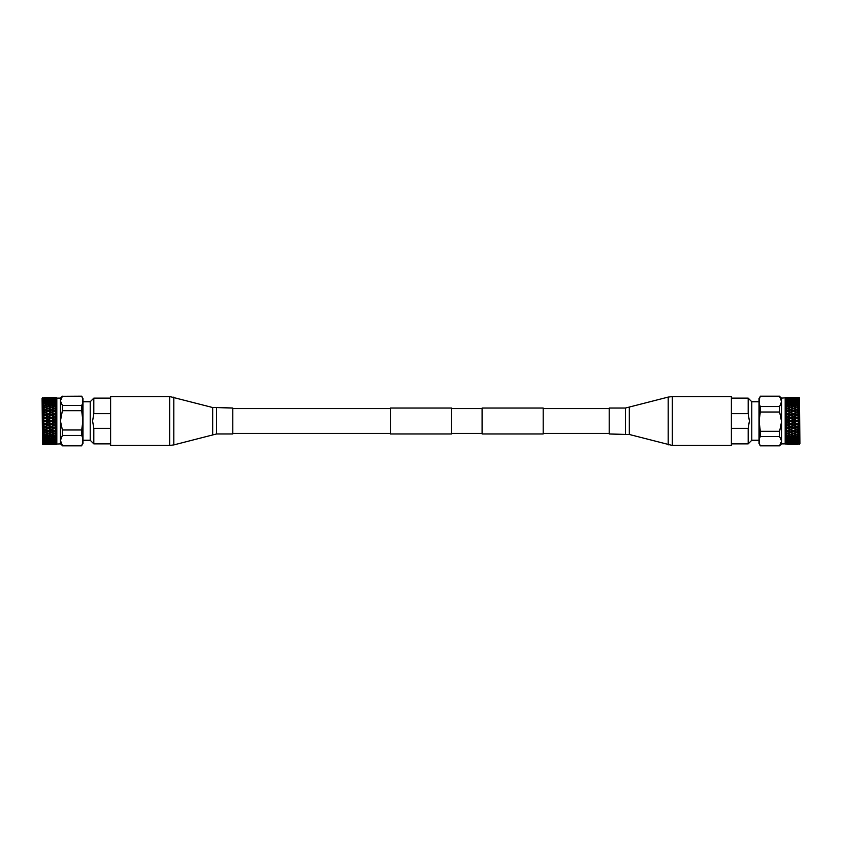 <?xml version="1.0" encoding="UTF-8"?>
<svg xmlns="http://www.w3.org/2000/svg" width="842" height="842" viewBox="0 0 842 842"><rect width="100%" height="100%" fill="white"/><g stroke="black" fill="none" stroke-linecap="round" stroke-linejoin="round"><path stroke-width="1.26" d="M543.174 408.023L543.174 433.977L482.087 433.977L482.087 408.023L543.174 408.023M451.544 408.023L451.544 433.977L390.456 433.977L390.456 408.023L451.544 408.023M53.414 442.724L48.962 442.724L54.225 442.366L56.298 443.197L55.025 442.724L56.298 442.166L54.225 442.576L51.194 441.787L48.162 442.366L50.383 443.218L45.131 442.85L47.352 443.629L45.131 443.871L42.479 443.292L44.321 443.955L42.826 444.26L54.225 443.976L56.298 444.355L49.415 444.365M56.814 443.85L56.814 398.15L60.424 398.15L60.424 400.897L62.371 396.319L81.716 396.319C83.211 399.35 83.211 402.402 81.716 405.465L62.371 405.465L60.424 400.897L60.424 421L62.371 410.717L81.716 410.717L82.842 421L81.716 429.978L62.371 429.978L60.435 421L60.424 440.45L62.371 435.398L81.716 435.398C83.211 438.745 83.211 442.113 81.716 445.502L62.371 445.502L60.424 440.45L60.424 443.85L55.025 444.176L56.298 444.092L55.025 443.629L56.298 443.471L56.298 441.766L54.225 441.134L56.298 442.113L56.298 440.766L54.225 441.282L51.194 440.398L48.162 441.134L50.383 442.145L48.162 442.576L54.225 441.661M51.194 442.85L50.383 443.218L56.298 443.934L51.194 444.018L56.298 444.313L56.298 443.239L51.993 443.218L54.225 442.86M54.225 443.25L55.025 443.629L51.194 443.871L48.162 443.25L50.383 443.955L54.225 443.723M48.162 443.25L51.194 443.334M50.383 443.955L45.131 443.566L50.383 444.313L45.931 444.313L48.162 444.229M44.321 443.955L48.162 443.723M42.479 443.292L44.321 443.218L42.479 443.292L42.826 444.355L44.321 444.313M47.352 444.176L45.131 444.018M53.414 441.471L48.962 441.471L56.298 441.166L56.298 440.261L54.225 439.587L56.298 440.692L56.298 439.05L54.225 439.671L51.194 438.703L53.414 439.903L56.298 439.535L56.298 438.45L54.225 437.745L56.298 438.956L56.298 437.051L54.225 437.766L42.479 433.335L44.321 434.735L42.479 435.672L44.321 436.998L42.479 437.777L44.321 438.998L42.479 439.619L44.321 440.724L42.479 441.176L42.826 441.818L44.321 442.145L42.479 442.408L42.826 442.987L42.826 441.818M45.131 443.092L42.9 442.724L45.131 442.303L47.352 442.724L45.131 443.092L48.162 442.366L51.194 443.092M45.931 443.218L48.162 442.86M42.9 443.629L45.131 443.334M54.225 440.124L48.162 441.282L45.131 440.398L47.352 441.471L45.131 441.976L42.479 441.176L42.826 440.324M53.414 439.903L51.194 440.513L48.162 439.587L51.993 440.724M48.162 441.661L45.931 442.145L48.162 442.576L45.131 442.303M47.352 441.471L51.194 441.976M44.321 442.145L45.931 442.145M51.194 437.272L53.414 438.029L51.194 438.756L48.962 438.029L51.194 436.724L48.162 437.766L45.931 436.998L48.162 436.188L50.383 436.998L54.225 436.188L56.298 436.945L56.298 437.608L54.225 437.745M54.225 438.293L48.162 439.671L45.131 438.703L47.352 439.903L45.131 440.513L42.479 439.619L42.826 438.535M51.194 439.25L48.162 439.587M45.131 438.703L51.194 438.703M48.162 440.124L45.131 440.398M45.131 440.934L42.479 441.176M48.162 436.188L48.162 435.64L45.131 436.703L42.9 435.893L45.131 435.051L47.352 435.893L51.194 435.051L53.414 435.893L56.298 435.409L56.298 436.945L56.298 436.367L42.479 430.799L44.321 432.251L42.479 433.335L42.826 431.609M45.131 435.051L44.321 434.735L48.162 433.851L50.383 434.735L54.225 433.851L56.298 434.672L56.298 435.409L56.298 434.788L54.225 435.588M51.194 436.703L54.225 435.64L54.225 436.188M48.162 437.745L45.131 438.756L42.9 438.029L45.131 437.272L48.162 438.293M45.131 439.25L42.479 439.619M42.479 433.335L45.131 432.599L47.352 433.514L51.194 432.599L53.414 433.514L56.298 432.998L56.298 434.672L56.298 434.04L42.9 428.22L42.826 428.915L44.321 429.599L42.479 430.799L42.826 428.915M45.131 432.599L44.321 432.251L48.162 431.304L50.383 432.251L54.225 431.304L56.298 432.188L56.298 432.998L56.298 432.314L54.225 433.188M51.194 434.419L54.225 433.314L54.225 433.851M51.194 435.051L51.194 434.504L48.162 435.588M45.131 437.272L44.321 436.998L45.931 436.998L45.131 436.703M42.826 436.451L42.479 437.777M42.479 430.799L45.131 429.967L47.352 430.946L51.194 429.967L53.414 430.946L56.298 430.388L56.298 432.188L56.298 431.504L42.9 425.378L42.826 426.105L44.321 426.81L42.479 428.115L42.826 426.105M45.131 429.967L44.321 429.599L48.162 428.589L50.383 429.599L54.225 428.589L56.298 429.536L56.298 430.388L56.298 429.662L54.225 430.599M51.194 431.914L54.225 431.304M51.194 432.599L48.162 433.188M48.162 433.851L48.162 433.314L45.131 434.419M42.826 434.135L42.479 435.672M42.479 428.115L45.131 427.189L47.352 428.22L51.194 427.189L53.414 428.22L56.298 427.631L56.298 429.536L56.298 428.81L42.9 422.463L42.826 423.2L44.321 423.926L42.479 425.315L42.826 423.2M45.131 427.189L44.321 426.81L48.162 425.757L50.383 426.81L54.225 425.757L56.298 426.736L56.298 427.631L56.298 426.883L54.225 427.852M51.194 429.241L53.414 428.22L54.225 428.589M51.194 429.967L48.162 430.599M48.162 431.304L45.131 431.914M42.479 425.315L45.131 424.315L47.352 425.378L51.194 424.315L53.414 425.378L56.298 424.768L56.298 426.736L56.298 425.978L42.9 419.537L42.826 420.274L44.321 421L42.479 422.442L42.826 417.348L44.321 418.074L42.826 418.8M45.131 424.315L44.321 423.926L48.162 422.852L50.383 423.926L54.225 422.852L56.298 423.863L56.298 424.768L56.298 424L54.225 425M51.194 426.431L53.414 425.378L54.225 425.757M51.194 427.189L50.383 426.81L48.162 427.852M48.162 428.589L47.352 428.22L45.131 429.241M42.479 422.442L45.131 421.389L47.352 422.463L51.194 421.389L53.414 422.463L56.298 421.853L56.298 423.863L56.298 423.084L54.225 422.074L42.9 416.622L42.826 417.348L42.826 414.485L44.321 415.19L42.826 415.895M51.993 421L54.225 419.926L56.298 420.926L56.298 421.853L56.298 421.074L54.225 422.074M51.194 423.537L53.414 422.463L54.225 422.852M51.194 424.315L50.383 423.926L48.162 425M48.162 425.757L47.352 425.378L45.131 426.431M42.479 419.558L45.131 418.463L47.352 419.537L51.194 418.463L53.414 419.537L56.298 418.916L56.309 420.926L56.298 420.147L51.194 417.685L42.9 413.78L42.826 414.485L42.826 411.727L44.321 412.401L42.826 413.085M45.131 418.463L44.321 418.074L48.162 417L51.194 418.116L54.225 417L56.298 418L56.298 418.916L56.298 418.137L54.225 419.148M51.194 420.611L53.414 419.537L54.225 419.926M45.931 421L48.162 419.926L50.383 421L48.162 422.074M50.383 421L51.194 421.389M48.162 422.852L47.352 422.463L45.131 423.537M42.479 416.685L45.131 415.569L48.162 416.695L51.194 415.569L54.225 416.695L56.298 416.022L56.298 418L56.298 417.232L51.194 414.811L42.9 411.054L42.826 411.727L42.826 409.107L44.321 409.749L42.826 410.391M45.131 415.569L44.321 415.19L48.162 414.148L51.194 415.285L54.225 414.148L56.298 415.117L56.298 416.022L56.298 415.264L54.225 416.243M51.194 417.685L53.414 416.622L54.225 417M51.194 418.463L50.383 418.074L48.162 419.148M48.162 419.926L47.352 419.537L45.131 420.611M44.321 421L45.131 421.389M42.479 413.885L45.131 412.759L48.162 413.896L51.194 412.759L54.225 413.896L56.298 413.19L56.298 415.117L56.298 414.369L51.194 412.033L42.9 408.486L42.826 409.107L42.826 406.686L44.321 407.265L42.826 407.865M45.131 412.759L44.321 412.401L48.162 411.401L51.194 412.538L54.225 411.401L56.298 412.338L56.298 413.19L56.298 412.464L54.225 413.411M51.194 414.811L53.414 413.78L54.225 414.148M51.194 415.569L50.383 415.19L48.162 416.243M48.162 417L47.352 416.622L45.131 417.685M42.479 411.201L45.131 410.086L48.162 411.222L51.194 410.086L54.225 411.222L56.298 410.496L56.298 412.338L56.298 411.612L51.194 409.401L42.9 406.107L42.826 406.686L42.826 404.486L44.321 405.002L42.826 405.549M45.131 410.086L44.321 409.749L48.162 408.812L51.194 409.928L54.225 408.812L56.298 409.686L56.298 410.496L56.298 409.812L54.225 410.696M51.194 412.033L54.225 411.401M51.194 412.759L48.162 413.411M48.162 414.148L47.352 413.78L45.131 414.811M42.479 408.665L45.131 407.581L48.162 408.686L51.194 407.581L54.225 408.686L56.298 407.96L56.298 409.686L56.298 409.002L51.194 406.949L42.826 404.486L42.826 402.539L44.321 403.002L42.826 403.465M45.131 407.581L44.321 407.265L48.162 406.412L51.194 407.496L54.225 406.412L56.298 407.212L56.298 407.96L56.298 407.328L54.225 408.149M51.194 409.401L54.225 408.812M51.194 410.086L48.162 410.696M48.162 411.401L45.131 412.033M42.479 406.328L45.131 405.297L48.162 406.36L51.194 405.297L54.225 406.36L56.298 405.633L56.298 407.212L56.298 406.591L51.993 405.002L42.479 402.381L42.826 400.897L44.321 401.276L42.826 401.676M45.131 405.297L44.321 405.002L48.162 404.234L51.194 405.276L54.225 404.234L56.298 404.949L56.298 405.633L56.298 405.055L54.225 405.812M51.194 406.949L54.225 406.412M51.194 407.581L48.162 408.149M48.162 408.812L45.131 409.401M42.479 404.223L45.131 403.244L48.162 404.255L51.194 403.244L54.225 404.255L56.298 403.55L56.298 404.949L51.194 402.75L42.479 400.824L42.826 399.561L44.321 399.855L42.826 400.182M45.131 403.297L44.321 403.002L48.162 402.329L51.194 403.297L54.225 402.329L56.298 402.95L56.298 403.55L54.225 403.707M51.194 404.728L54.225 404.255M51.194 405.297L48.162 405.812M48.162 406.412L45.131 406.949M42.479 402.381L45.131 401.487L48.162 402.413L51.194 401.487L54.225 402.413L56.298 401.739L56.298 402.95L51.194 401.066L42.479 399.592L42.826 399.013L42.479 399.592M45.131 401.602L45.931 401.276L44.321 401.276L48.162 400.718L51.194 401.602L54.225 400.718L56.298 401.234L54.225 401.876M51.194 402.75L55.025 402.097M51.194 403.297L48.162 403.707M48.162 404.255L45.131 404.728M51.194 400.024L48.962 400.529L51.194 400.024L54.225 400.866L56.298 400.234L56.298 401.234L48.962 399.276L42.9 398.371L44.321 398.782L42.826 399.013L42.826 398.192L42.479 398.708M45.931 399.855L48.162 399.424L51.194 400.213L56.298 399.508L56.298 400.234L54.225 400.339M55.025 400.529L45.131 401.066M51.194 401.602L48.162 401.876M48.162 402.413L45.131 402.75M56.298 399.834L45.131 397.982M51.194 398.908L48.962 399.276L54.225 399.14M55.025 399.276L45.131 399.697M51.993 399.855L48.162 400.339M45.131 399.15L44.321 398.782L48.162 398.466L51.194 399.15L56.298 398.761L45.131 397.656M55.025 398.371L54.225 398.277M56.298 398.803L56.298 397.908L47.352 397.635M49.541 398.298L53.414 398.371L50.236 398.529M51.993 398.782L48.162 399.14M48.962 400.529L45.131 400.024L42.479 400.824M44.321 399.855L45.131 400.213L44.321 399.855M55.025 397.824L54.225 397.771M51.993 398.045L56.298 397.645L50.52 397.645M48.962 397.824L54.225 398.203M53.414 397.824L51.194 397.982M45.931 398.045L48.162 398.277M50.383 398.045L51.194 398.434L50.383 398.045M42.9 398.371L47.352 398.371L45.131 398.666M48.162 398.75L47.352 398.371L48.962 398.371M42.9 399.276L48.962 399.276M55.025 397.635L56.298 397.645L55.025 397.635M51.993 397.687L56.814 398.15M45.931 397.687L48.162 397.771M50.383 397.687L51.194 398.066L50.383 397.687M47.352 397.824L48.162 398.203M44.321 398.045L42.826 398.192L44.321 398.045M53.414 397.635L49.415 397.635M44.321 397.687L42.479 398.161L45.131 398.066L44.321 397.687M50.383 398.782L51.194 399.15M53.414 402.097L54.225 402.413M55.025 441.471L56.298 441.766M50.383 442.145L51.194 441.787L50.383 442.145M47.352 442.724L48.162 442.366L47.352 442.724M48.962 443.629L49.541 443.702M50.383 444.313L54.225 444.229M53.414 444.176L51.194 444.018M55.025 444.176L54.225 443.797M47.352 444.365L45.131 444.344M48.962 444.176L48.162 443.797M110.639 428.315L93.809 428.315L92.599 421L93.809 413.685L110.639 413.685M42.479 444.018L42.1 398.361L42.826 397.645M81.716 445.502L82.979 443.608L82.979 398.392L81.716 396.203L62.371 396.319M110.639 443.85L93.809 443.85L90.199 440.24L90.199 401.76L82.979 401.76M93.809 413.685L93.809 398.15L90.199 401.76M62.371 410.717L62.371 405.465M62.371 435.398L62.371 429.978M60.424 443.85L62.371 445.502M81.716 410.717L81.716 405.465M81.716 435.398L81.716 429.978M93.809 443.85L93.809 428.315M779.629 445.681L781.576 443.85L781.576 441.103L779.629 445.681L760.284 445.681C758.789 442.65 758.789 439.598 760.284 436.535L779.629 436.535L781.576 441.103L781.576 421.653L779.629 431.283L760.284 431.283L759.158 421L760.284 412.022L779.629 412.022L781.576 421.653L781.576 401.55L779.629 406.602L760.284 406.602C758.789 403.255 758.789 399.887 760.284 396.498L779.629 396.498L781.576 401.55L781.576 398.15L786.975 397.635L785.702 397.645L786.975 397.824L785.702 397.908L786.975 398.371L785.702 398.761L790.007 398.782L785.702 398.803L786.975 399.276L785.702 399.834L790.007 399.855L785.702 399.887L786.975 400.529L785.702 401.234L787.775 400.718L790.007 401.276L787.775 401.876L785.702 401.308L786.975 402.097L785.702 402.95L787.775 402.329L790.007 403.002L787.775 403.707L785.702 403.044L786.975 403.971L785.702 404.949L787.775 404.234L790.007 405.002L787.775 405.812L785.702 405.055L786.975 406.107L785.702 407.212L787.775 406.412L790.007 407.265L787.775 408.149L785.702 407.328L786.975 408.486L785.702 409.686L787.775 408.812L790.007 409.749L787.775 410.696L785.702 409.812L786.975 411.054L785.702 412.338L787.775 411.401L790.007 412.401L787.775 413.411L785.702 412.464L786.975 413.78L785.702 415.117L787.775 414.148L790.007 415.19L787.775 416.243L785.702 415.264L786.975 416.622L785.702 418L787.775 417L790.007 418.074L787.775 419.148L785.702 418.137L786.975 419.537L785.702 420.147L785.702 420.926L787.775 419.926L790.007 421L787.775 422.074L785.702 421.074L785.702 421.853L786.975 422.463L785.702 423.863L787.775 422.852L790.007 423.926L787.775 425L785.702 424L786.975 425.378L785.702 426.736L787.775 425.757L790.007 426.81L787.775 427.852L785.702 426.883L786.975 428.22L785.702 429.536L787.775 428.589L790.007 429.599L787.775 430.599L785.702 429.662L786.975 430.946L785.702 432.188L787.775 431.304L790.007 432.251L787.775 433.188L785.702 432.314L786.975 433.514L785.702 434.672L787.775 433.851L790.007 434.735L787.775 435.588L785.702 434.788L786.975 435.893L785.702 436.945L787.775 436.188L790.007 436.998L787.775 437.766L785.702 437.051L786.975 438.029L785.702 438.956L787.775 438.293L790.007 438.998L787.775 439.671L785.702 439.05L786.975 439.903L785.702 440.692L787.775 440.124L790.007 440.724L787.775 441.282L785.702 440.766L786.975 441.471L785.702 442.113L790.007 442.145L785.702 442.492L796.869 444.018M786.975 442.724L788.586 442.724L787.775 442.366L785.702 443.471L796.869 444.344M790.007 443.218L785.702 443.239L785.702 443.934L787.775 443.723M791.764 443.471L787.775 443.25L789.154 443.702M793.838 443.25L799.1 443.629L796.869 443.871L793.838 443.25L788.586 443.629M799.1 443.629L796.869 443.334M790.806 441.976L793.038 441.471L790.806 440.934L793.038 441.471L787.775 441.661M790.007 442.145L793.838 441.661L796.069 442.145L793.838 442.576L790.007 442.145L796.069 443.218L799.521 442.408L796.869 441.787L799.521 442.408L799.521 441.176L797.679 440.724L799.521 439.619L797.679 438.998L799.521 437.777L797.679 436.998L799.521 435.672L797.679 434.735L799.521 433.335L797.679 432.251L799.521 430.799L797.679 429.599L799.521 428.115L797.679 426.81L799.521 425.315L797.679 423.926L799.521 422.442L797.679 421L799.521 419.558L797.679 418.074L799.521 416.685L797.679 415.19L799.521 413.885L797.679 412.401L799.521 411.201L797.679 409.749L799.521 408.665L797.679 407.265L799.521 406.328L797.679 405.002L799.521 404.223L797.679 403.002L799.521 402.381L799.174 401.676L791.617 399.855L796.869 399.697L785.702 398.066L790.806 398.434L785.702 397.687L794.648 397.635M790.806 443.092L788.586 442.724L790.806 442.303L793.038 442.724L790.806 443.092L796.869 442.303M786.975 439.903L790.806 439.25L793.038 439.903L790.806 440.513L787.775 439.587L786.975 439.903L787.775 440.124M791.617 440.724L790.806 440.398L793.838 440.124L796.069 440.724L793.838 441.282L790.806 440.398L787.775 441.134M796.069 442.145L799.174 441.818M793.038 441.471L796.869 440.934L799.1 441.471L793.838 441.661M786.975 402.097L790.806 401.487L793.038 402.097L790.806 402.75L787.775 401.876M790.806 401.602L791.617 401.276L790.007 401.276L793.838 400.718L796.069 401.276L790.806 401.602L790.007 401.276L793.038 400.529L790.806 400.024L793.038 400.529L790.806 401.066L787.775 400.339M788.586 400.529L790.806 400.024M791.617 399.855L790.007 399.855L793.038 399.276L787.775 399.14M794.648 400.529L796.869 400.024L799.521 400.824L799.174 400.182L796.869 400.213L799.521 399.592L799.174 399.013L794.648 398.371L799.521 398.708L797.679 398.045L799.521 398.161L797.679 397.687L799.174 397.645L799.521 398.708M796.869 401.602L797.679 401.276L796.069 401.276L799.521 400.824L799.174 401.676M786.975 398.371L787.775 398.75L786.975 398.371M790.007 398.782L796.869 399.15L796.069 398.782L799.174 398.561L799.174 400.182M794.648 399.276L799.521 399.592M787.775 398.75L796.869 397.982M794.648 398.371L792.459 398.298M786.975 397.635L788.586 397.635M785.702 397.645L785.702 439.05M786.975 397.824L787.775 398.203M787.775 397.771L796.869 397.656M788.586 397.824L793.838 398.203L791.617 397.687M787.775 398.277L791.617 398.045M793.038 397.824L790.806 397.982M793.838 397.771L797.679 397.687M794.648 397.824L793.838 398.203M790.806 398.908L787.775 399.634M793.038 398.371L791.764 398.529M793.838 398.277L797.679 398.045M796.069 398.782L793.838 399.14M799.1 398.371L796.869 398.666M797.679 398.782L796.869 399.15M788.586 402.097L787.775 402.413M793.838 400.339L797.679 399.855M799.1 399.276L796.869 399.697M787.775 404.255L790.806 403.244L793.038 403.971L790.806 404.728L787.775 403.707M790.806 403.297L793.838 402.329L796.069 403.002L793.838 403.707L790.806 402.75M793.838 402.413L796.869 401.487L799.1 402.097L796.869 402.75L793.838 401.876M796.869 401.066L799.521 400.824M787.775 405.812L787.775 406.36L790.806 405.297L793.038 406.107L790.806 406.949L787.775 406.412M790.806 404.728L790.806 405.276L793.838 404.234L796.069 405.002L793.838 405.812L790.806 405.297M793.838 404.255L796.869 403.244L799.1 403.971L796.869 404.728L793.838 403.707M796.869 403.297L797.679 403.002L796.869 402.75M799.174 403.465L799.521 402.381M787.775 408.149L787.775 408.686L790.806 407.581L793.038 408.486L790.806 409.401L787.775 408.812M790.806 406.949L790.806 407.496L793.838 406.412L796.069 407.265L793.838 408.149L790.806 407.581M793.838 405.812L793.838 406.36L796.869 405.297L799.1 406.107L796.869 406.949L793.838 406.412M796.869 404.728L797.679 405.002L796.069 405.002L796.869 405.297M799.174 405.549L799.521 404.223M787.775 410.696L790.806 410.086L793.038 411.054L790.806 412.033L787.775 411.401M790.806 409.401L793.838 408.812L796.069 409.749L793.838 410.696L790.806 410.086M793.838 408.149L793.838 408.686L796.869 407.581L799.1 408.486L796.869 409.401L793.838 408.812M796.869 406.949L797.679 407.265L796.069 407.265L796.869 407.581M799.174 407.865L799.521 406.328M787.775 413.411L788.586 413.78L790.806 412.759L793.038 413.78L790.806 414.811L788.586 413.78L786.975 413.78L787.775 414.148M790.806 412.033L793.838 411.401L796.069 412.401L793.838 413.411L790.806 412.759M793.838 410.696L796.869 410.086L799.1 411.054L796.869 412.033L793.838 411.401M796.869 409.401L797.679 409.749L796.069 409.749L796.869 410.086M799.174 410.391L799.521 408.665M787.775 416.243L788.586 416.622L790.806 415.569L793.038 416.622L790.806 417.685L788.586 416.622L786.975 416.622L787.775 417M790.806 414.811L791.617 415.19L793.838 414.148L796.069 415.19L793.838 416.243L791.617 415.19L790.007 415.19L790.806 415.569M793.838 413.411L794.648 413.78L796.869 412.759L799.1 413.78L796.869 414.811L794.648 413.78L793.038 413.78L793.838 414.148M796.869 412.033L797.679 412.401L796.069 412.401L796.869 412.759M799.174 413.085L799.521 411.201M787.775 419.148L788.586 419.537L790.806 418.463L793.038 419.537L790.806 420.611L788.586 419.537L786.975 419.537L787.775 419.926M790.806 417.685L791.617 418.074L793.838 417L796.069 418.074L793.838 419.148L791.617 418.074L790.007 418.074L790.806 418.463M793.838 416.243L794.648 416.622L796.869 415.569L799.1 416.622L796.869 417.685L794.648 416.622L793.038 416.622L793.838 417M796.869 414.811L797.679 415.19L796.069 415.19L796.869 415.569M799.174 415.895L799.521 413.885M787.775 422.074L788.586 422.463L790.806 421.389L793.038 422.463L790.806 423.537L788.586 422.463L786.975 422.463L787.775 422.852M790.007 421L790.806 421.389M796.069 421L793.838 422.074L791.617 421L793.838 419.926L799.521 422.442L799.521 419.558M793.838 419.148L794.648 419.537L796.869 418.463L799.1 419.537L796.869 420.611L794.648 419.537L793.038 419.537L793.838 419.926M791.617 421L790.806 420.611M796.869 417.685L797.679 418.074L796.069 418.074L796.869 418.463M799.174 418.8L799.521 416.685M787.775 425L788.586 425.378L790.806 424.315L793.038 425.378L790.806 426.431L788.586 425.378L786.975 425.378L787.775 425.757M790.806 423.537L791.617 423.926L793.838 422.852L796.069 423.926L793.838 425L791.617 423.926L790.007 423.926L790.806 424.315M799.521 422.442L796.869 423.537L794.648 422.463L793.038 422.463L793.838 422.852M793.838 422.074L794.648 422.463L796.869 421.389M797.679 421L796.869 420.611M787.775 427.852L788.586 428.22L790.806 427.189L793.038 428.22L790.806 429.241L788.586 428.22L786.975 428.22L787.775 428.589M790.806 426.431L791.617 426.81L793.838 425.757L796.069 426.81L793.838 427.852L791.617 426.81L790.007 426.81L790.806 427.189M793.838 425L794.648 425.378L796.869 424.315L799.1 425.378L796.869 426.431L794.648 425.378L793.038 425.378L793.838 425.757M796.869 423.537L797.679 423.926L796.069 423.926L796.869 424.315M787.775 430.599L790.806 429.967L793.038 430.946L790.806 431.914L787.775 431.304M790.806 429.241L793.838 428.589L796.069 429.599L793.838 430.599L790.806 429.967M793.838 427.852L794.648 428.22L796.869 427.189L799.1 428.22L796.869 429.241L794.648 428.22L793.038 428.22L793.838 428.589M796.869 426.431L797.679 426.81L796.069 426.81L796.869 427.189M799.521 425.315L799.174 423.2M787.775 433.188L790.806 432.599L793.038 433.514L790.806 434.419L787.775 433.314L786.975 433.514L787.775 433.851M790.806 431.914L793.838 431.304L796.069 432.251L793.838 433.188L790.806 432.599M793.838 430.599L796.869 429.967L799.1 430.946L796.869 431.914L793.838 431.304M796.869 429.241L797.679 429.599L796.069 429.599L796.869 429.967M799.521 428.115L799.174 426.105M787.775 435.588L790.806 435.051L793.038 435.893L790.806 436.703L787.775 435.64L786.975 435.893L787.775 436.188M790.806 434.419L793.838 433.851L796.069 434.735L793.838 435.588L790.806 434.504L790.007 434.735L790.806 435.051M793.838 433.188L796.869 432.599L799.1 433.514L796.869 434.419L793.838 433.314L793.038 433.514L793.838 433.851M796.869 431.914L797.679 432.251L796.069 432.251L796.869 432.599M799.521 430.799L799.174 428.915M787.775 437.745L790.806 437.272L793.038 438.029L790.806 438.756L787.775 437.745L786.975 438.029L787.775 438.293M790.806 436.703L793.838 436.188L796.069 436.998L793.838 437.766L790.806 436.724L790.007 436.998L790.806 437.272M793.838 435.588L796.869 435.051L799.1 435.893L796.869 436.703L793.838 435.64L793.038 435.893L793.838 436.188M796.869 434.419L797.679 434.735L796.069 434.735L796.869 435.051M799.521 433.335L799.174 431.609M785.702 439.535L785.702 443.197M790.806 438.703L793.838 438.293L796.069 438.998L793.838 439.671L790.806 438.703L790.007 438.998L790.806 439.25M788.586 439.903L787.775 439.587M793.838 437.745L796.869 437.272L799.1 438.029L796.869 438.756L793.838 437.745L793.038 438.029L793.838 438.293M796.869 436.703L797.679 436.998L796.869 437.272M799.521 435.672L799.174 434.135M793.838 439.587L799.1 439.903L796.869 440.513L793.838 439.587L793.038 439.903L793.838 440.124M796.869 438.703L797.679 438.998L796.869 439.25M799.521 437.777L799.174 436.451M796.869 440.398L797.679 440.724L796.869 440.934M799.521 439.619L799.174 438.535M787.775 443.25L785.702 444.092L795.09 444.365M797.679 443.218L793.838 443.534L791.617 443.218L793.838 442.86M793.038 442.724L799.1 442.724L796.869 443.092M791.617 443.218L790.806 442.85M790.007 443.955L787.775 444.229M793.038 444.176L787.775 443.797M788.586 444.176L790.806 444.018M786.975 444.176L789.028 444.365M796.069 443.955L793.838 443.723M791.617 443.955L790.806 443.566L791.617 443.955M799.521 443.292L799.521 442.408M796.069 444.313L793.838 444.229M791.617 444.313L790.806 443.934L791.617 444.313M790.007 444.313L785.186 443.85L785.186 398.15M794.648 444.176L793.838 443.797M797.679 444.313L799.521 443.839L796.869 443.934L797.679 444.313M731.361 413.685L748.191 413.685L749.401 421L748.191 428.315L731.361 428.315M799.521 397.982L799.9 443.639L799.174 444.355M760.284 396.498L759.021 398.392L759.021 443.608L760.284 445.797L779.629 445.797M759.021 401.76L751.801 401.76L751.801 440.24L748.191 443.85L748.191 428.315M751.801 401.76L748.191 398.15L748.191 413.685M779.629 431.283L779.629 436.535M779.629 406.602L779.629 412.022M781.576 398.15L779.629 396.498M760.284 431.283L760.284 436.535M760.284 406.602L760.284 412.022M799.174 440.324L799.174 441.103M792.459 443.702L793.038 443.629M110.639 421L110.639 396.561L169.716 396.561L169.716 445.439L110.639 445.439L110.639 421M216.499 408.023L216.499 433.977L232.813 433.977L232.813 408.023L212.7 407.517L169.716 396.561M731.361 396.561L731.361 445.439L672.284 445.439L672.284 396.561L731.361 396.561M625.501 433.977L625.501 408.023L609.187 408.023L609.187 433.977L629.3 434.483L672.284 445.439M216.499 433.977L173.831 444.892L173.831 397.108M212.7 434.483L212.7 407.517M625.501 408.023L668.169 397.108L668.169 444.892M629.3 407.517L629.3 434.483M609.187 408.633L543.174 408.633M390.456 408.633L232.813 408.633M482.087 408.633L451.544 408.633M482.087 433.367L451.544 433.367M390.456 433.367L232.813 433.367M609.187 433.367L543.174 433.367M110.639 398.15L93.809 398.15M60.424 398.15L62.371 396.203M81.716 445.797L62.371 445.797M53.414 444.365L48.962 444.365M56.298 444.365L55.025 444.365M90.199 440.24L82.979 440.24M731.361 398.15L748.191 398.15M760.284 396.203L779.629 396.203M731.361 443.85L748.191 443.85M751.801 440.24L759.021 440.24M781.576 443.85L785.186 443.85M173.831 444.892L169.716 445.439M668.169 397.108L672.284 396.561"/></g></svg>
